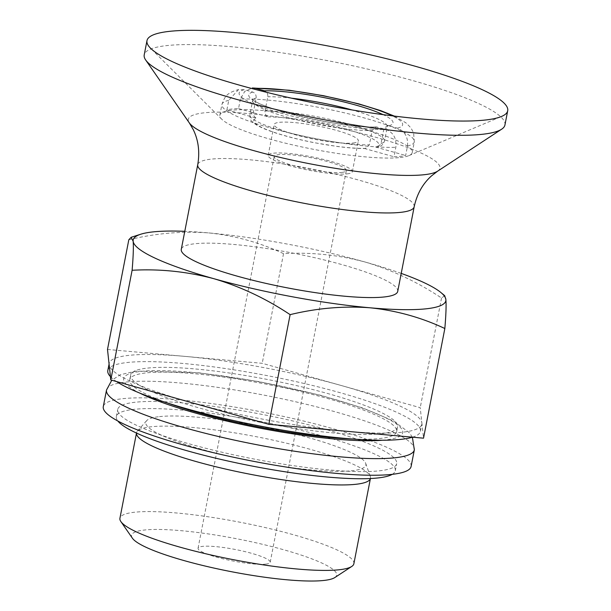 <?xml version="1.0" encoding="UTF-8"?>
<svg xmlns="http://www.w3.org/2000/svg" width="611" height="611" viewBox="0 0 611 611"><rect width="100%" height="100%" fill="white"/><g stroke="black" fill="none" stroke-linecap="round" stroke-linejoin="round"><path stroke-width="0.46" stroke-dasharray="3.06 2.29" d="M240.39 99.074L238.542 108.567A97.997 15.642 11 0 0 226.895 109.85L228.743 100.357L238.405 89.702L244.263 89.687L252.786 92.085C255.253 93.132 256.368 95.11 256.139 98.035L253.366 112.279C253.137 115.204 254.26 117.19 256.727 118.229A63.697 10.166 11 0 0 285.986 135.993A63.697 10.166 11 0 0 364.164 148.397L365.279 148.519L369.372 144.845L372.137 130.601L376.193 126.928L385.862 129.448C393.4 132.427 396.73 138.369 395.844 147.274L393.996 156.767A97.997 15.642 11 0 0 400.48 156.317A97.997 15.642 11 0 0 405.643 155.492L407.491 145.998A97.997 15.642 11 0 0 414.311 141.874A97.997 15.642 11 0 0 349.377 114.028A97.997 15.642 11 0 0 240.39 99.074L244.759 91.39L252.366 88.045M407.491 145.998C408.247 137.215 404.917 131.273 397.509 128.173L388.986 125.774L386.839 125.835L383.784 129.326L381.02 143.57L378.033 147.037L375.811 147.114L405.643 155.492M238.542 108.567L268.374 116.945C265.9 115.907 264.777 113.921 265.014 110.996L267.786 96.752C268.023 93.827 266.9 91.849 264.433 90.802M400.243 157.523A97.997 15.642 11 0 0 408.942 155.614A97.997 15.642 11 0 0 412.226 152.574A97.997 15.642 11 0 0 319.018 118.526A97.997 15.642 11 0 0 219.845 115.174A97.997 15.642 11 0 0 221.755 119.229A97.997 15.642 11 0 0 301.49 146.861A97.997 15.642 11 0 0 400.243 157.523M401.221 273.4A159.242 25.418 11 0 0 365.21 262.05A159.242 25.418 11 0 0 208.847 232.928A159.242 25.418 11 0 0 184.789 231.325M444.693 295.716L441.539 298.015C417.542 282.03 392.102 270.039 365.21 262.05C338.181 254.879 310.953 252.076 283.527 253.649C259.981 242.582 235.082 235.678 208.847 232.928C182.483 230.973 155.797 233.249 128.814 239.779M341.213 385.495L420.223 407.682L421.873 422.927A159.242 25.418 11 0 0 341.213 385.495A159.242 25.418 11 0 0 184.85 356.373L262.211 363.308L341.213 385.495M107.498 349.446L184.85 356.373A159.242 25.418 11 0 0 109.193 363.43A159.242 25.418 11 0 0 109.148 364.691A159.242 25.418 11 0 0 189.8 402.13A159.242 25.418 11 0 0 346.162 431.244A159.242 25.418 11 0 0 402.351 432.237A159.242 25.418 11 0 0 421.819 424.194A159.242 25.418 11 0 0 421.873 422.927L423.522 438.179M341.847 172.401A36.744 5.866 11 0 0 346.345 170.545A36.744 5.866 11 0 0 311.389 157.775A36.744 5.866 11 0 0 274.202 156.523A36.744 5.866 11 0 0 300.711 167.483A36.744 5.866 11 0 0 341.847 172.401M265.709 564.113A36.744 5.866 11 0 0 270.199 562.257A36.744 5.866 11 0 0 235.25 549.488A36.744 5.866 11 0 0 198.056 548.235A36.744 5.866 11 0 0 224.565 559.195A36.744 5.866 11 0 0 265.709 564.113M347.109 173.875A42.869 6.843 11 0 0 352.356 171.714A42.869 6.843 11 0 0 311.579 156.813A42.869 6.843 11 0 0 268.183 155.354A42.869 6.843 11 0 0 299.115 168.14A42.869 6.843 11 0 0 347.109 173.875M353.112 143.012A42.869 6.843 11 0 0 358.351 140.851A42.869 6.843 11 0 0 317.575 125.958A42.869 6.843 11 0 0 274.186 124.491A42.869 6.843 11 0 0 305.11 137.276A42.869 6.843 11 0 0 353.112 143.012M226.895 109.85L256.727 118.229M364.164 148.397L393.996 156.767M504.938 124.995A183.735 29.32 11 0 0 330.169 61.153A183.735 29.32 11 0 0 144.211 54.883M397.723 291.401A110.24 17.597 11 0 0 292.86 253.091A110.24 17.597 11 0 0 181.284 249.326M412.494 437.193A159.242 25.418 11 0 0 420.437 431.32A159.242 25.418 11 0 0 268.97 375.986A159.242 25.418 11 0 0 107.811 370.549M110.438 376.636A159.242 25.418 11 0 0 116.518 381.547M380.966 433.741A135.963 21.698 11 0 0 397.593 426.875A135.963 21.698 11 0 0 268.267 379.63A135.963 21.698 11 0 0 130.655 374.986A135.963 21.698 11 0 0 228.743 415.541A135.963 21.698 11 0 0 380.966 433.741M370.48 478.276L370.434 478.528A119.16 19.017 11 0 0 370.48 478.276A119.16 19.017 11 0 0 370.312 476.427A119.16 19.017 11 0 0 279.212 441.509A119.16 19.017 11 0 0 151.108 426.784A119.16 19.017 11 0 0 137.391 431.152A119.16 19.017 11 0 0 136.543 432.802A119.16 19.017 11 0 0 136.497 433.062L136.543 432.802M159.494 416.618A112.088 17.887 -169 0 1 279.998 430.472A112.088 17.887 -169 0 1 365.684 463.321A112.088 17.887 -169 0 1 252.404 461.229A112.088 17.887 -169 0 1 146.587 420.735A112.088 17.887 -169 0 1 159.494 416.618M353.868 563.739A119.16 19.017 11 0 0 240.528 522.329A119.16 19.017 11 0 0 119.924 518.265M334.805 577.563A104.458 16.673 11 0 0 237.312 538.879A104.458 16.673 11 0 0 132.419 538.222M441.539 298.015L420.223 407.682M283.527 253.649L262.211 363.308M392.239 474.342A142.088 22.676 11 0 0 395.302 470.776A142.088 22.676 11 0 0 260.149 421.407A142.088 22.676 11 0 0 116.334 416.557A142.088 22.676 11 0 0 117.839 421.002M352.532 439.011A135.963 21.698 11 0 0 380.042 438.492A135.963 21.698 11 0 0 396.669 431.626A135.963 21.698 11 0 0 267.343 384.38A135.963 21.698 11 0 0 129.731 379.737A135.963 21.698 11 0 0 167.895 403.123M411.111 466.46A156.79 25.02 11 0 0 261.974 411.982A156.79 25.02 11 0 0 103.29 406.628M379.309 470.829A142.088 22.676 11 0 0 396.684 463.657A142.088 22.676 11 0 0 261.531 414.281A142.088 22.676 11 0 0 117.724 409.431A142.088 22.676 11 0 0 220.227 451.812A142.088 22.676 11 0 0 379.309 470.829M253.366 112.279A68.592 10.945 11 0 0 249.861 114.837A68.592 10.945 11 0 0 293.593 133.893A68.592 10.945 11 0 0 369.372 144.845M381.02 143.57A68.592 10.945 11 0 0 384.525 141.011A68.592 10.945 11 0 0 340.793 121.948A68.592 10.945 11 0 0 265.014 110.996M375.811 147.114A63.697 10.166 11 0 0 346.552 129.341A63.697 10.166 11 0 0 268.374 116.945M256.139 98.035A68.592 10.945 11 0 0 252.626 100.594A68.592 10.945 11 0 0 296.358 119.649A68.592 10.945 11 0 0 372.137 130.601M383.784 129.326A68.592 10.945 11 0 0 387.298 126.767A68.592 10.945 11 0 0 352.028 109.942M291.63 98.203A68.592 10.945 11 0 0 267.786 96.752M252.786 92.085A73.496 11.731 11 0 0 285.94 112.768A73.496 11.731 11 0 0 377.338 127.057M388.986 125.774A73.496 11.731 11 0 0 383.082 114.639M244.263 89.687A83.295 13.297 11 0 0 281.281 113.279A83.295 13.297 11 0 0 385.862 129.448M397.509 128.173A83.295 13.297 11 0 0 392.3 115.846M228.743 100.357A97.997 15.642 11 0 0 221.923 104.473A97.997 15.642 11 0 0 286.857 132.32A97.997 15.642 11 0 0 395.844 147.274M437.652 171.156A128.18 20.461 11 0 0 318.018 123.697A128.18 20.461 11 0 0 189.311 122.887M414.174 206.778A110.24 17.597 11 0 0 309.311 168.468A110.24 17.597 11 0 0 197.735 164.71M382.394 440.248A142.088 22.676 11 0 0 385.304 439.966A142.088 22.676 11 0 0 264.624 382.86A142.088 22.676 11 0 0 139.743 393.079M414.342 449.841A156.79 25.02 11 0 0 265.205 395.363A156.79 25.02 11 0 0 106.52 390.009M376.193 126.905C342.702 129.173 253.527 106.513 252.427 98.906L252.626 100.594L249.861 114.837C250.09 118.702 250.8 120.886 251.999 121.406L255.001 123.949C258.4 126.278 263.501 128.669 270.299 131.121C282.511 135.489 297.229 139.361 314.451 142.737L337.7 146.525C348.522 147.923 357.718 148.595 365.279 148.542M386.824 125.782L388.115 125.278L387.298 126.767L384.525 141.011C383.334 144.41 381.18 146.434 378.049 147.091M219.845 115.174L221.923 104.473C225.306 94.201 229.056 92.574 238.374 89.565M412.226 152.574L414.311 141.874L413.609 132.847L410.898 127.821L405.941 122.857L394.324 116.098M270.199 562.257L346.345 170.545M198.056 548.235L274.202 156.523M352.356 171.714L358.351 140.851M268.183 155.354L274.186 124.491M408.942 155.614L501.539 116.449M221.755 119.229L150.566 48.231M420.437 431.32L421.819 424.194M109.079 364.041L109.193 363.43M146.587 420.735L137.391 431.152M365.684 463.321L370.312 476.427M396.669 431.626L397.593 426.875M129.731 379.737L130.655 374.986M412.379 437.224L409.286 432.664L393.453 420.933L362.659 407.942L320.233 395.172L259.049 381.623L198.598 372.741L136.169 371.091L120.42 374.688L111.79 380.225M395.302 470.776L396.684 463.657M116.334 416.557L117.724 409.431"/><path stroke-width="0.92" d="M252.366 88.045L255.91 88.412L264.433 90.802A73.496 11.731 11 0 1 383.082 114.639M184.789 231.325A159.242 25.418 11 0 0 140.805 234.212A159.242 25.418 11 0 0 133.145 241.246C133.626 246.829 133.282 256.505 132.113 270.276C159.517 268.725 186.752 271.521 213.797 278.677A159.242 25.418 11 0 0 370.159 307.799A159.242 25.418 11 0 0 445.87 299.482A159.242 25.418 11 0 0 440.921 292.547A159.242 25.418 11 0 0 401.221 273.4M444.839 328.512L423.522 438.179L268.809 424.309L110.797 379.943L107.498 349.446L128.814 239.779L131.144 237.312L133.145 241.246A159.242 25.418 11 0 0 213.797 278.677C240.673 286.643 266.113 298.634 290.126 314.642C317.094 308.112 343.772 305.828 370.159 307.799C396.379 310.548 421.269 317.46 444.839 328.512C446.007 314.734 446.351 305.057 445.87 299.482L444.693 295.716M485.241 120.031A183.735 29.32 11 0 0 501.539 116.449A183.735 29.32 11 0 0 507.71 110.751A183.735 29.32 11 0 0 332.942 46.91A183.735 29.32 11 0 0 146.984 40.639A183.735 29.32 11 0 0 150.566 48.231A183.735 29.32 11 0 0 300.077 100.051A183.735 29.32 11 0 0 485.241 120.031M146.984 40.639L144.211 54.883A183.735 29.32 11 0 0 145.678 59.993A183.735 29.32 11 0 0 291.035 112.928A183.735 29.32 11 0 0 482.469 134.275A183.735 29.32 11 0 0 501.662 129.188A183.735 29.32 11 0 0 504.938 124.995L507.71 110.751M197.735 164.71L181.284 249.326A110.24 17.597 11 0 0 260.813 282.206A110.24 17.597 11 0 0 384.243 296.961A110.24 17.597 11 0 0 397.723 291.401L414.174 206.778A110.24 17.597 11 0 1 400.694 212.345A110.24 17.597 11 0 1 277.264 197.59A110.24 17.597 11 0 1 197.735 164.71C199.934 151.742 198.407 139.98 193.152 129.425L189.311 122.887A128.18 20.461 11 0 0 290.706 159.815A128.18 20.461 11 0 0 424.263 174.708A128.18 20.461 11 0 0 437.652 171.156L501.662 129.188M116.518 381.547A159.242 25.418 11 0 0 250.961 424.225A159.242 25.418 11 0 0 400.969 439.355A159.242 25.418 11 0 0 412.494 437.193M109.079 364.041L107.811 370.549A159.242 25.418 11 0 0 110.438 376.636M355.908 484.286A119.16 19.017 11 0 0 370.419 478.528L353.868 563.739A119.16 19.017 11 0 1 351.745 566.458A119.16 19.017 11 0 1 339.296 569.75A119.16 19.017 11 0 1 215.141 555.911A119.16 19.017 11 0 1 120.879 521.58A119.16 19.017 11 0 1 119.924 518.265L136.49 433.054A119.16 19.017 11 0 0 223.282 468.522A119.16 19.017 11 0 0 355.908 484.286M120.879 521.58L132.419 538.222A104.458 16.673 11 0 0 215.057 568.314A104.458 16.673 11 0 0 323.899 580.45A104.458 16.673 11 0 0 334.805 577.563L351.745 566.458M132.113 270.276L110.797 379.943M290.126 314.642L268.809 424.309M117.839 421.002A142.088 22.676 11 0 0 231.157 461.725A142.088 22.676 11 0 0 377.926 477.955A142.088 22.676 11 0 0 392.239 474.342M167.895 403.123A135.963 21.698 11 0 0 352.532 439.011M111.79 380.225L106.52 390.009L103.29 406.628A156.79 25.02 11 0 0 216.401 453.393A156.79 25.02 11 0 0 391.941 474.373A156.79 25.02 11 0 0 411.111 466.46L414.342 449.841L412.379 437.224M352.028 109.942A68.592 10.945 11 0 0 291.63 98.203M392.3 115.846A83.295 13.297 11 0 0 255.91 88.412M139.743 393.079A142.088 22.676 11 0 0 258.873 427.944A142.088 22.676 11 0 0 382.394 440.248M106.52 390.009A156.79 25.02 11 0 0 219.632 436.773A156.79 25.02 11 0 0 395.172 457.761A156.79 25.02 11 0 0 414.342 449.841M394.324 116.098L380.691 110.629L358.611 103.824L323.425 95.69L289.278 90.237L252.366 87.969M440.921 292.547L444.709 295.686M140.805 234.212L131.136 237.289M189.311 122.887L145.678 59.993M437.652 171.156L431.641 175.785C422.812 183.598 416.992 193.931 414.174 206.778"/></g></svg>
